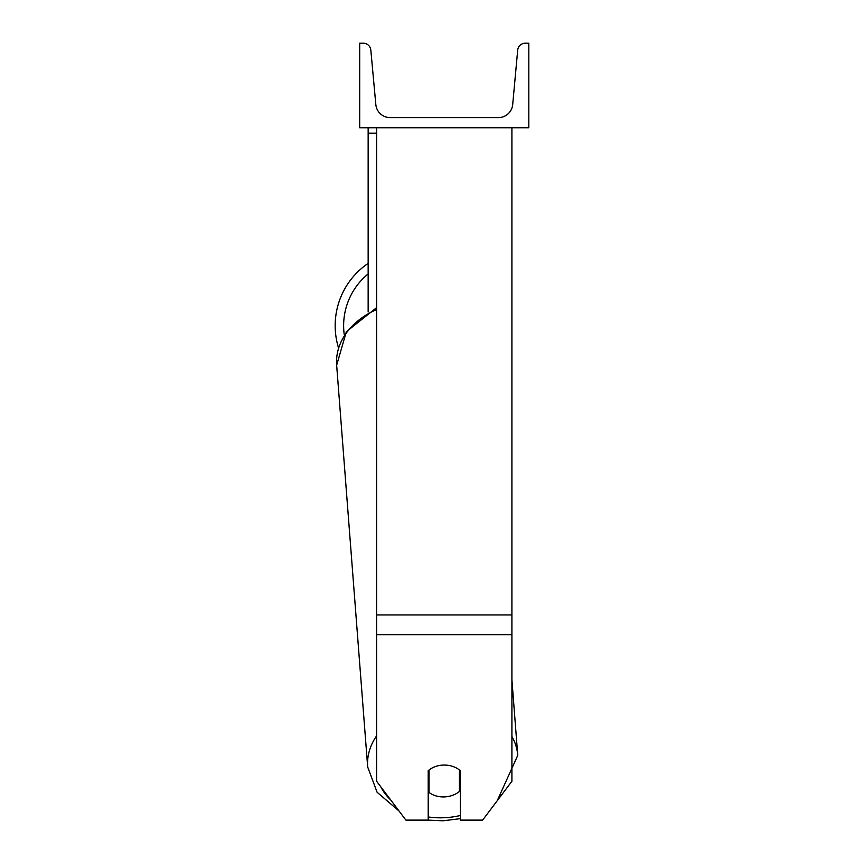 <?xml version="1.0" encoding="UTF-8"?>
<svg xmlns="http://www.w3.org/2000/svg" width="864" height="864" viewBox="0 0 864 864"><rect width="100%" height="100%" fill="white"/><g stroke="black" fill="none" stroke-linecap="round" stroke-linejoin="round"><path stroke-width="1.3" d="M511.909 634.684L376.607 634.684L376.607 781.25L405.907 820.12L428.198 820.12L428.198 770.731A21.146 16.2 0 0 1 444.258 765.061A21.146 16.2 0 0 1 460.328 770.731L460.328 820.12L482.62 820.12L511.909 781.25L511.909 127.764M376.607 634.684L376.607 127.764M376.607 133.196L368.15 133.196L368.15 312.001M368.15 127.764L368.15 133.196M338.504 347.803A75.265 75.265 0 0 1 368.15 263.38A75.265 75.265 0 0 0 335.178 325.642M528.822 127.764L359.694 127.764L359.694 43.2L363.247 43.2A7.614 7.614 0 0 1 370.829 50.112L375.829 104.555A14.375 14.375 0 0 0 390.139 117.612L498.388 117.612A14.375 14.375 0 0 0 512.698 104.555L517.698 50.112A7.614 7.614 0 0 1 525.28 43.2L528.822 43.2L528.822 127.764M428.198 782.611A21.146 16.178 175.6 0 0 428.263 782.665L429.019 792.439A21.146 16.178 175.6 0 0 444.226 796.91A21.146 16.178 175.6 0 0 459.421 791.467L459.421 769.964M429.019 792.439L429.019 770.029M459.421 781.045A21.146 16.178 175.6 0 0 460.328 780.149M428.263 782.665L428.263 770.666M511.909 614.93L376.607 614.93M368.15 273.92A66.809 66.809 0 0 0 344.272 334.876M460.328 815.497A66.809 51.116 -4.4 0 1 443.135 817.776A66.809 51.116 -4.4 0 1 428.198 816.955M390.636 799.87A66.809 51.116 -4.4 0 1 380.743 786.737M376.607 772.718A66.809 51.116 -4.4 0 1 376.607 764.726M376.607 735.826A75.265 57.586 175.6 0 0 367.675 766.962L377.093 792.245L399.071 811.048M367.675 766.962L336.658 365.213A75.265 57.586 -4.4 0 1 376.607 309.55M497.2 800.777L517.752 755.374A75.265 57.586 175.6 0 0 511.909 736.452M428.198 820.12L442.984 820.8L460.328 818.651M336.658 365.213L346.356 331.7L376.607 307.649M517.752 755.374L511.909 679.774"/></g></svg>
